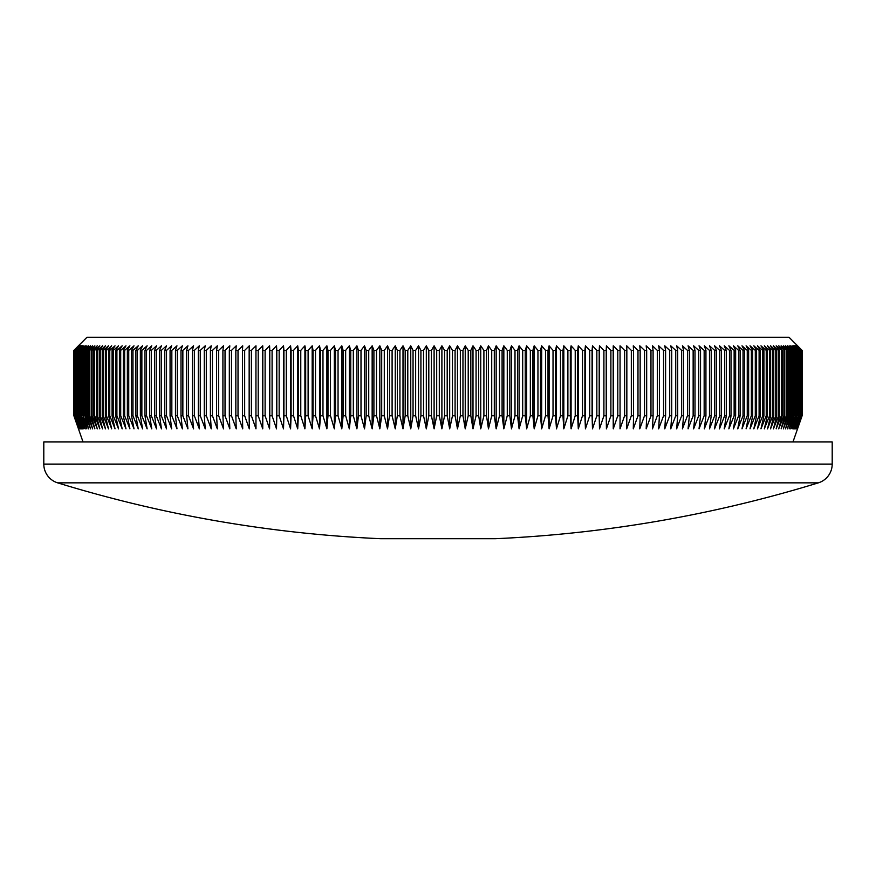 <?xml version="1.0" encoding="UTF-8"?>
<svg xmlns="http://www.w3.org/2000/svg" width="876" height="876" viewBox="0 0 876 876"><rect width="100%" height="100%" fill="white"/><g stroke="black" fill="none" stroke-linecap="round" stroke-linejoin="round"><path stroke-width="1.31" d="M818.348 482.851L57.652 482.851A19.611 19.611 0 0 1 43.8 464.105L43.8 441.909L832.2 441.909L832.2 464.105A19.611 19.611 0 0 1 818.348 482.851A1295.1 1295.1 0 0 1 495.455 538.696L380.545 538.696A1295.1 1295.1 0 0 1 57.652 482.851M78.446 345.812L86.943 337.304L789.057 337.304L802.12 350.389L797.467 345.812L801.978 350.389L797.215 345.812L801.66 350.389L796.788 345.812L801.179 350.389L796.207 345.812L800.522 350.389L795.441 345.812L799.7 350.389L794.521 345.812L798.704 350.389L793.426 345.812L797.543 350.389L792.167 345.812L796.207 350.389L790.743 345.812L794.707 350.389L789.145 345.812L793.043 350.389L787.393 345.812L791.203 350.389L785.465 345.812L789.199 350.389L783.385 345.812L787.042 350.389L781.14 345.812L784.71 350.389L778.731 345.812L782.213 350.389L776.169 345.812L779.563 350.389L778.644 350.389L773.442 345.812L776.749 350.389L775.786 350.389L770.552 345.812L773.771 350.389L772.752 350.389L767.518 345.812L770.65 350.389L769.577 350.389L764.321 345.812L767.354 350.389L766.237 350.389L760.97 345.812L763.916 350.389L762.744 350.389L757.477 345.812L760.324 350.389L759.098 350.389L753.831 345.812L756.579 350.389L755.298 350.389L750.031 345.812L752.681 350.389L751.356 350.389L746.089 345.812L748.641 350.389L747.261 350.389L741.994 345.812L744.447 350.389L743.034 350.389L737.767 345.812L740.121 350.389L738.654 350.389L733.398 345.812L735.643 350.389L734.132 350.389L728.887 345.812L731.033 350.389L729.467 350.389L724.233 345.812L726.281 350.389L724.671 350.389L719.459 345.812L721.386 350.389L719.743 350.389L714.542 345.812L716.371 350.389L714.674 350.389L709.494 345.812L711.224 350.389L709.483 350.389L704.326 345.812L705.936 350.389L704.162 350.389L699.037 345.812L700.537 350.389L698.72 350.389L693.617 345.812L695.007 350.389L693.146 350.389L688.076 345.812L689.357 350.389L687.463 350.389L682.426 345.812L683.598 350.389L681.659 350.389L676.655 345.812L677.706 350.389L675.735 350.389L670.764 345.812L671.717 350.389L669.702 350.389L664.774 345.812L665.607 350.389L663.559 350.389L658.675 345.812L659.398 350.389L657.318 350.389L652.478 345.812L653.091 350.389L650.967 350.389L646.181 345.812L646.674 350.389L644.517 350.389L639.776 345.812L640.159 350.389L637.98 350.389L633.282 345.812L633.545 350.389L631.333 350.389L626.69 345.812L626.844 350.389L624.61 350.389L620.022 345.812L620.055 350.389L617.788 350.389L613.255 345.812L613.189 350.389L610.89 350.389L606.422 345.812L606.225 350.389L603.903 350.389L599.491 345.812L599.195 350.389L596.841 350.389L592.494 345.812L592.077 350.389L589.701 350.389L585.431 345.812L584.894 350.389L582.496 350.389L578.291 345.812L577.645 350.389L575.225 350.389L571.086 345.812L570.32 350.389L567.889 350.389L563.815 345.812L562.94 350.389L560.487 350.389L556.49 345.812L555.504 350.389L553.03 350.389L549.11 345.812L548.015 350.389L545.518 350.389L541.675 345.812L540.47 350.389L537.952 350.389L534.196 345.812L532.871 350.389L530.341 350.389L526.662 345.812L525.239 350.389L522.687 350.389L519.096 345.812L517.552 350.389L515 350.389L511.485 345.812L509.832 350.389L507.27 350.389L503.842 345.812L502.09 350.389L499.506 350.389L496.166 345.812L494.305 350.389L491.721 350.389L488.469 345.812L486.498 350.389L483.902 350.389L480.749 345.812L478.668 350.389L476.073 350.389L472.996 345.812L470.817 350.389L468.211 350.389L465.244 345.812L462.955 350.389L460.349 350.389L457.469 345.812L455.082 350.389L452.465 350.389L449.684 345.812L447.198 350.389L444.581 350.389L441.898 345.812L439.303 350.389L436.697 350.389L434.102 345.812L431.419 350.389L428.802 350.389L426.316 345.812L423.535 350.389L420.918 350.389L418.531 345.812L415.651 350.389L413.045 350.389L410.756 345.812L407.789 350.389L405.183 350.389L403.004 345.812L399.927 350.389L397.332 350.389L395.251 345.812L392.098 350.389L389.502 350.389L387.531 345.812L384.279 350.389L381.695 350.389L379.834 345.812L376.494 350.389L373.91 350.389L372.158 345.812L368.73 350.389L366.168 350.389L364.515 345.812L361 350.389L358.448 350.389L356.904 345.812L353.313 350.389L350.761 350.389L349.338 345.812L345.659 350.389L343.129 350.389L341.804 345.812L338.048 350.389L335.53 350.389L334.325 345.812L330.482 350.389L327.985 350.389L326.89 345.812L322.97 350.389L320.496 350.389L319.51 345.812L315.513 350.389L313.06 350.389L312.185 345.812L308.111 350.389L305.68 350.389L304.914 345.812L300.775 350.389L298.355 350.389L297.709 345.812L293.504 350.389L291.106 350.389L290.569 345.812L286.299 350.389L283.923 350.389L283.506 345.812L279.159 350.389L276.805 350.389L276.509 345.812L272.097 350.389L269.775 350.389L269.578 345.812L265.11 350.389L262.811 350.389L262.745 345.812L258.212 350.389L255.945 350.389L255.978 345.812L251.39 350.389L249.156 350.389L249.31 345.812L244.667 350.389L242.455 350.389L242.718 345.812L238.02 350.389L235.841 350.389L236.224 345.812L231.483 350.389L229.326 350.389L229.819 345.812L225.033 350.389L222.909 350.389L223.522 345.812L218.682 350.389L216.602 350.389L217.325 345.812L212.441 350.389L210.393 350.389L211.226 345.812L206.298 350.389L204.283 350.389L205.236 345.812L200.265 350.389L198.294 350.389L199.345 345.812L194.341 350.389L192.402 350.389L193.574 345.812L188.537 350.389L186.643 350.389L187.924 345.812L182.854 350.389L180.993 350.389L182.383 345.812L177.28 350.389L175.463 350.389L176.963 345.812L171.838 350.389L170.064 350.389L171.674 345.812L166.517 350.389L164.776 350.389L166.506 345.812L161.326 350.389L159.629 350.389L161.458 345.812L156.256 350.389L154.614 350.389L156.541 345.812L151.329 350.389L149.719 350.389L151.767 345.812L146.533 350.389L144.967 350.389L147.113 345.812L141.868 350.389L140.357 350.389L142.602 345.812L137.346 350.389L135.879 350.389L138.233 345.812L132.966 350.389L131.553 350.389L134.006 345.812L128.739 350.389L127.359 350.389L129.911 345.812L124.644 350.389L123.319 350.389L125.969 345.812L120.702 350.389L119.421 350.389L122.169 345.812L116.902 350.389L115.676 350.389L118.523 345.812L113.256 350.389L112.084 350.389L115.03 345.812L109.763 350.389L108.646 350.389L111.679 345.812L106.423 350.389L105.35 350.389L108.482 345.812L103.248 350.389L102.229 350.389L105.448 345.812L100.214 350.389L99.251 350.389L102.558 345.812L97.356 350.389L96.437 350.389L99.831 345.812L94.641 350.389L93.787 350.389L97.269 345.812L92.1 350.389L91.29 350.389L94.86 345.812L89.713 350.389L88.958 350.389L92.615 345.812L87.501 350.389L86.801 350.389L90.535 345.812L85.443 350.389L88.607 345.812L83.548 350.389L86.855 345.812L81.829 350.389L85.257 345.812L80.274 350.389L83.833 345.812L78.884 350.389L82.574 345.812L77.296 350.389L81.479 345.812L76.3 350.389L80.559 345.812L75.478 350.389L79.793 345.812L74.821 350.389L79.212 345.812L74.34 350.389L78.785 345.812L74.022 350.389L78.533 345.812L73.88 350.389L78.446 345.812L73.88 350.389L73.88 415.761L73.912 350.389M792.977 441.909L802.12 415.761L802.12 350.389L797.554 345.812M73.912 415.761L78.533 428.835L74.022 415.761L78.785 428.835L74.34 415.761L79.212 428.835L74.821 415.761L79.793 428.835L75.478 415.761L80.559 428.835L76.3 415.761L81.479 428.835L77.296 415.761L82.574 428.835L78.457 415.761L83.833 428.835L79.793 415.761L85.257 428.835L81.293 415.761L86.855 428.835L82.957 415.761L88.607 428.835L84.797 415.761L85.443 415.761L90.535 428.835L86.801 415.761L87.501 415.761L92.615 428.835L88.958 415.761L89.713 415.761L94.86 428.835L91.29 415.761L92.1 415.761L97.269 428.835L93.787 415.761L94.641 415.761L99.831 428.835L96.437 415.761L97.356 415.761L102.558 428.835L99.251 415.761L100.214 415.761L105.448 428.835L102.229 415.761L103.248 415.761L108.482 428.835L105.35 415.761L106.423 415.761L111.679 428.835L108.646 415.761L109.763 415.761L115.03 428.835L112.084 415.761L113.256 415.761L118.523 428.835L115.676 415.761L116.902 415.761L122.169 428.835L119.421 415.761L120.702 415.761L125.969 428.835L123.319 415.761L124.644 415.761L129.911 428.835L127.359 415.761L128.739 415.761L134.006 428.835L131.553 415.761L132.966 415.761L138.233 428.835L135.879 415.761L137.346 415.761L142.602 428.835L140.357 415.761L141.868 415.761L147.113 428.835L144.967 415.761L146.533 415.761L151.767 428.835L149.719 415.761L151.329 415.761L156.541 428.835L154.614 415.761L156.256 415.761L161.458 428.835L159.629 415.761L161.326 415.761L166.506 428.835L164.776 415.761L166.517 415.761L171.674 428.835L170.064 415.761L171.838 415.761L176.963 428.835L175.463 415.761L177.28 415.761L182.383 428.835L180.993 415.761L182.854 415.761L187.924 428.835L186.643 415.761L188.537 415.761L193.574 428.835L192.402 415.761L194.341 415.761L199.345 428.835L198.294 415.761L200.265 415.761L205.236 428.835L204.283 415.761L206.298 415.761L211.226 428.835L210.393 415.761L212.441 415.761L217.325 428.835L216.602 415.761L218.682 415.761L223.522 428.835L222.909 415.761L225.033 415.761L229.819 428.835L229.326 415.761L231.483 415.761L236.224 428.835L235.841 415.761L238.02 415.761L242.718 428.835L242.455 415.761L244.667 415.761L249.31 428.835L249.156 415.761L251.39 415.761L255.978 428.835L255.945 415.761L258.212 415.761L262.745 428.835L262.811 415.761L265.11 415.761L269.578 428.835L269.775 415.761L272.097 415.761L276.509 428.835L276.805 415.761L279.159 415.761L283.506 428.835L283.923 415.761L286.299 415.761L290.569 428.835L291.106 415.761L293.504 415.761L297.709 428.835L298.355 415.761L300.775 415.761L304.914 428.835L305.68 415.761L308.111 415.761L312.185 428.835L313.06 415.761L315.513 415.761L319.51 428.835L320.496 415.761L322.97 415.761L326.89 428.835L327.985 415.761L330.482 415.761L334.325 428.835L335.53 415.761L338.048 415.761L341.804 428.835L343.129 415.761L345.659 415.761L349.338 428.835L350.761 415.761L353.313 415.761L356.904 428.835L358.448 415.761L361 415.761L364.515 428.835L366.168 415.761L368.73 415.761L372.158 428.835L373.91 415.761L376.494 415.761L379.834 428.835L381.695 415.761L384.279 415.761L387.531 428.835L389.502 415.761L392.098 415.761L395.251 428.835L397.332 415.761L399.927 415.761L403.004 428.835L405.183 415.761L407.789 415.761L410.756 428.835L413.045 415.761L415.651 415.761L418.531 428.835L420.918 415.761L423.535 415.761L426.316 428.835L428.802 415.761L431.419 415.761L434.102 428.835L436.697 415.761L439.303 415.761L441.898 428.835L444.581 415.761L447.198 415.761L449.684 428.835L452.465 415.761L455.082 415.761L457.469 428.835L460.349 415.761L462.955 415.761L465.244 428.835L468.211 415.761L470.817 415.761L472.996 428.835L476.073 415.761L478.668 415.761L480.749 428.835L483.902 415.761L486.498 415.761L488.469 428.835L491.721 415.761L494.305 415.761L496.166 428.835L499.506 415.761L502.09 415.761L503.842 428.835L507.27 415.761L509.832 415.761L511.485 428.835L515 415.761L517.552 415.761L519.096 428.835L522.687 415.761L525.239 415.761L526.662 428.835L530.341 415.761L532.871 415.761L534.196 428.835L537.952 415.761L540.47 415.761L541.675 428.835L545.518 415.761L548.015 415.761L549.11 428.835L553.03 415.761L555.504 415.761L556.49 428.835L560.487 415.761L562.94 415.761L563.815 428.835L567.889 415.761L570.32 415.761L571.086 428.835L575.225 415.761L577.645 415.761L578.291 428.835L582.496 415.761L584.894 415.761L585.431 428.835L589.701 415.761L592.077 415.761L592.494 428.835L596.841 415.761L599.195 415.761L599.491 428.835L603.903 415.761L606.225 415.761L606.422 428.835L610.89 415.761L613.189 415.761L613.255 428.835L617.788 415.761L620.055 415.761L620.022 428.835L624.61 415.761L626.844 415.761L626.69 428.835L631.333 415.761L633.545 415.761L633.282 428.835L637.98 415.761L640.159 415.761L639.776 428.835L644.517 415.761L646.674 415.761L646.181 428.835L650.967 415.761L653.091 415.761L652.478 428.835L657.318 415.761L659.398 415.761L658.675 428.835L663.559 415.761L665.607 415.761L664.774 428.835L669.702 415.761L671.717 415.761L670.764 428.835L675.735 415.761L677.706 415.761L676.655 428.835L681.659 415.761L683.598 415.761L682.426 428.835L687.463 415.761L689.357 415.761L688.076 428.835L693.146 415.761L695.007 415.761L693.617 428.835L698.72 415.761L700.537 415.761L699.037 428.835L704.162 415.761L705.936 415.761L704.326 428.835L709.483 415.761L711.224 415.761L709.494 428.835L714.674 415.761L716.371 415.761L714.542 428.835L719.743 415.761L721.386 415.761L719.459 428.835L724.671 415.761L726.281 415.761L724.233 428.835L729.467 415.761L731.033 415.761L728.887 428.835L734.132 415.761L735.643 415.761L733.398 428.835L738.654 415.761L740.121 415.761L737.767 428.835L743.034 415.761L744.447 415.761L741.994 428.835L747.261 415.761L748.641 415.761L746.089 428.835L751.356 415.761L752.681 415.761L750.031 428.835L755.298 415.761L756.579 415.761L753.831 428.835L759.098 415.761L760.324 415.761L757.477 428.835L762.744 415.761L763.916 415.761L760.97 428.835L766.237 415.761L767.354 415.761L764.321 428.835L769.577 415.761L770.65 415.761L767.518 428.835L772.752 415.761L773.771 415.761L770.552 428.835L775.786 415.761L776.749 415.761L773.442 428.835L778.644 415.761L779.563 415.761L776.169 428.835L781.359 415.761L782.213 415.761L778.731 428.835L783.9 415.761L784.71 415.761L781.14 428.835L786.287 415.761L787.042 415.761L783.385 428.835L788.499 415.761L789.199 415.761L785.465 428.835L790.557 415.761L791.203 415.761L787.393 428.835L792.452 415.761L793.043 415.761L789.145 428.835L794.171 415.761L790.743 428.835L795.726 415.761L792.167 428.835L797.116 415.761L793.426 428.835L798.704 415.761L794.521 428.835L799.7 415.761L795.441 428.835L800.522 415.761L796.207 428.835L801.179 415.761L796.788 428.835L801.66 415.761L797.215 428.835L801.978 415.761L797.467 428.835L802.12 415.761L797.554 428.835M73.88 415.761L78.446 428.835L73.88 415.761M83.023 441.909L78.446 428.835M802.087 415.761L802.087 350.389M801.978 415.761L801.978 350.389M801.89 415.761L801.89 350.389M801.66 415.761L801.66 350.389M801.518 415.761L801.518 350.389M801.179 415.761L801.179 350.389M800.982 415.761L800.982 350.389M800.522 415.761L800.522 350.389M800.27 415.761L800.27 350.389M799.7 415.761L799.7 350.389M799.383 415.761L799.383 350.389M798.704 415.761L798.704 350.389M798.343 415.761L798.343 350.389M797.543 415.761L797.543 350.389M797.116 415.761L797.116 350.389M796.207 415.761L796.207 350.389M795.726 415.761L795.726 350.389M794.707 415.761L794.707 350.389M794.171 415.761L794.171 350.389M793.043 415.761L793.043 350.389M792.452 415.761L792.452 350.389M791.203 415.761L791.203 350.389M790.557 415.761L790.557 350.389M789.199 415.761L789.199 350.389M788.499 415.761L788.499 350.389M787.042 415.761L787.042 350.389M786.287 415.761L786.287 350.389M784.71 415.761L784.71 350.389M783.9 415.761L783.9 350.389M782.213 415.761L782.213 350.389M781.359 415.761L781.359 350.389M779.563 415.761L779.563 350.389M778.644 415.761L778.644 350.389M776.749 415.761L776.749 350.389M775.786 415.761L775.786 350.389M773.771 415.761L773.771 350.389M772.752 415.761L772.752 350.389M770.65 415.761L770.65 350.389M769.577 415.761L769.577 350.389M767.354 415.761L767.354 350.389M766.237 415.761L766.237 350.389M763.916 415.761L763.916 350.389M762.744 415.761L762.744 350.389M760.324 415.761L760.324 350.389M759.098 415.761L759.098 350.389M756.579 415.761L756.579 350.389M755.298 415.761L755.298 350.389M752.681 415.761L752.681 350.389M751.356 415.761L751.356 350.389M748.641 415.761L748.641 350.389M747.261 415.761L747.261 350.389M744.447 415.761L744.447 350.389M743.034 415.761L743.034 350.389M740.121 415.761L740.121 350.389M738.654 415.761L738.654 350.389M735.643 415.761L735.643 350.389M734.132 415.761L734.132 350.389M731.033 415.761L731.033 350.389M729.467 415.761L729.467 350.389M726.281 415.761L726.281 350.389M724.671 415.761L724.671 350.389M721.386 415.761L721.386 350.389M719.743 415.761L719.743 350.389M716.371 415.761L716.371 350.389M714.674 415.761L714.674 350.389M711.224 415.761L711.224 350.389M709.483 415.761L709.483 350.389M705.936 415.761L705.936 350.389M704.162 415.761L704.162 350.389M700.537 415.761L700.537 350.389M698.72 415.761L698.72 350.389M695.007 415.761L695.007 350.389M693.146 415.761L693.146 350.389M689.357 415.761L689.357 350.389M687.463 415.761L687.463 350.389M683.598 415.761L683.598 350.389M681.659 415.761L681.659 350.389M677.706 415.761L677.706 350.389M675.735 415.761L675.735 350.389M671.717 415.761L671.717 350.389M669.702 415.761L669.702 350.389M665.607 415.761L665.607 350.389M663.559 415.761L663.559 350.389M659.398 415.761L659.398 350.389M657.318 415.761L657.318 350.389M653.091 415.761L653.091 350.389M650.967 415.761L650.967 350.389M646.674 415.761L646.674 350.389M644.517 415.761L644.517 350.389M640.159 415.761L640.159 350.389M637.98 415.761L637.98 350.389M633.545 415.761L633.545 350.389M631.333 415.761L631.333 350.389M626.844 415.761L626.844 350.389M624.61 415.761L624.61 350.389M620.055 415.761L620.055 350.389M617.788 415.761L617.788 350.389M613.189 415.761L613.189 350.389M610.89 415.761L610.89 350.389M606.225 415.761L606.225 350.389M603.903 415.761L603.903 350.389M599.195 415.761L599.195 350.389M596.841 415.761L596.841 350.389M592.077 415.761L592.077 350.389M589.701 415.761L589.701 350.389M584.894 415.761L584.894 350.389M582.496 415.761L582.496 350.389M577.645 415.761L577.645 350.389M575.225 415.761L575.225 350.389M570.32 415.761L570.32 350.389M567.889 415.761L567.889 350.389M562.94 415.761L562.94 350.389M560.487 415.761L560.487 350.389M555.504 415.761L555.504 350.389M553.03 415.761L553.03 350.389M548.015 415.761L548.015 350.389M545.518 415.761L545.518 350.389M540.47 415.761L540.47 350.389M537.952 415.761L537.952 350.389M532.871 415.761L532.871 350.389M530.341 415.761L530.341 350.389M525.239 415.761L525.239 350.389M522.687 415.761L522.687 350.389M517.552 415.761L517.552 350.389M515 415.761L515 350.389M509.832 415.761L509.832 350.389M507.27 415.761L507.27 350.389M502.09 415.761L502.09 350.389M499.506 415.761L499.506 350.389M494.305 415.761L494.305 350.389M491.721 415.761L491.721 350.389M486.498 415.761L486.498 350.389M483.902 415.761L483.902 350.389M478.668 415.761L478.668 350.389M476.073 415.761L476.073 350.389M470.817 415.761L470.817 350.389M468.211 415.761L468.211 350.389M462.955 415.761L462.955 350.389M460.349 415.761L460.349 350.389M455.082 415.761L455.082 350.389M452.465 415.761L452.465 350.389M447.198 415.761L447.198 350.389M444.581 415.761L444.581 350.389M439.303 415.761L439.303 350.389M436.697 415.761L436.697 350.389M431.419 415.761L431.419 350.389M428.802 415.761L428.802 350.389M423.535 415.761L423.535 350.389M420.918 415.761L420.918 350.389M415.651 415.761L415.651 350.389M413.045 415.761L413.045 350.389M407.789 415.761L407.789 350.389M405.183 415.761L405.183 350.389M399.927 415.761L399.927 350.389M397.332 415.761L397.332 350.389M392.098 415.761L392.098 350.389M389.502 415.761L389.502 350.389M384.279 415.761L384.279 350.389M381.695 415.761L381.695 350.389M376.494 415.761L376.494 350.389M373.91 415.761L373.91 350.389M368.73 415.761L368.73 350.389M366.168 415.761L366.168 350.389M361 415.761L361 350.389M358.448 415.761L358.448 350.389M353.313 415.761L353.313 350.389M350.761 415.761L350.761 350.389M345.659 415.761L345.659 350.389M343.129 415.761L343.129 350.389M338.048 415.761L338.048 350.389M335.53 415.761L335.53 350.389M330.482 415.761L330.482 350.389M327.985 415.761L327.985 350.389M322.97 415.761L322.97 350.389M320.496 415.761L320.496 350.389M315.513 415.761L315.513 350.389M313.06 415.761L313.06 350.389M308.111 415.761L308.111 350.389M305.68 415.761L305.68 350.389M300.775 415.761L300.775 350.389M298.355 415.761L298.355 350.389M293.504 415.761L293.504 350.389M291.106 415.761L291.106 350.389M286.299 415.761L286.299 350.389M283.923 415.761L283.923 350.389M279.159 415.761L279.159 350.389M276.805 415.761L276.805 350.389M272.097 415.761L272.097 350.389M269.775 415.761L269.775 350.389M265.11 415.761L265.11 350.389M262.811 415.761L262.811 350.389M258.212 415.761L258.212 350.389M255.945 415.761L255.945 350.389M251.39 415.761L251.39 350.389M249.156 415.761L249.156 350.389M244.667 415.761L244.667 350.389M242.455 415.761L242.455 350.389M238.02 415.761L238.02 350.389M235.841 415.761L235.841 350.389M231.483 415.761L231.483 350.389M229.326 415.761L229.326 350.389M225.033 415.761L225.033 350.389M222.909 415.761L222.909 350.389M218.682 415.761L218.682 350.389M216.602 415.761L216.602 350.389M212.441 415.761L212.441 350.389M210.393 415.761L210.393 350.389M206.298 415.761L206.298 350.389M204.283 415.761L204.283 350.389M200.265 415.761L200.265 350.389M198.294 415.761L198.294 350.389M194.341 415.761L194.341 350.389M192.402 415.761L192.402 350.389M188.537 415.761L188.537 350.389M186.643 415.761L186.643 350.389M182.854 415.761L182.854 350.389M180.993 415.761L180.993 350.389M177.28 415.761L177.28 350.389M175.463 415.761L175.463 350.389M171.838 415.761L171.838 350.389M170.064 415.761L170.064 350.389M166.517 415.761L166.517 350.389M164.776 415.761L164.776 350.389M161.326 415.761L161.326 350.389M159.629 415.761L159.629 350.389M156.256 415.761L156.256 350.389M154.614 415.761L154.614 350.389M151.329 415.761L151.329 350.389M149.719 415.761L149.719 350.389M146.533 415.761L146.533 350.389M144.967 415.761L144.967 350.389M141.868 415.761L141.868 350.389M140.357 415.761L140.357 350.389M137.346 415.761L137.346 350.389M135.879 415.761L135.879 350.389M132.966 415.761L132.966 350.389M131.553 415.761L131.553 350.389M128.739 415.761L128.739 350.389M127.359 415.761L127.359 350.389M124.644 415.761L124.644 350.389M123.319 415.761L123.319 350.389M120.702 415.761L120.702 350.389M119.421 415.761L119.421 350.389M116.902 415.761L116.902 350.389M115.676 415.761L115.676 350.389M113.256 415.761L113.256 350.389M112.084 415.761L112.084 350.389M109.763 415.761L109.763 350.389M108.646 415.761L108.646 350.389M106.423 415.761L106.423 350.389M105.35 415.761L105.35 350.389M103.248 415.761L103.248 350.389M102.229 415.761L102.229 350.389M100.214 415.761L100.214 350.389M99.251 415.761L99.251 350.389M97.356 415.761L97.356 350.389M96.437 415.761L96.437 350.389M94.641 415.761L94.641 350.389M93.787 415.761L93.787 350.389M92.1 415.761L92.1 350.389M91.29 415.761L91.29 350.389M89.713 415.761L89.713 350.389M88.958 415.761L88.958 350.389M87.501 415.761L87.501 350.389M86.801 415.761L86.801 350.389M85.443 415.761L85.443 350.389M84.797 415.761L84.797 350.389M83.548 415.761L83.548 350.389M82.957 415.761L82.957 350.389M81.829 415.761L81.829 350.389M81.293 415.761L81.293 350.389M80.274 415.761L80.274 350.389M79.793 415.761L79.793 350.389M78.884 415.761L78.884 350.389M78.457 415.761L78.457 350.389M77.657 415.761L77.657 350.389M77.296 415.761L77.296 350.389M76.617 415.761L76.617 350.389M76.3 415.761L76.3 350.389M75.73 415.761L75.73 350.389M75.478 415.761L75.478 350.389M75.018 415.761L75.018 350.389M74.821 415.761L74.821 350.389M74.482 415.761L74.482 350.389M74.34 415.761L74.34 350.389M74.11 415.761L74.11 350.389M74.022 415.761L74.022 350.389M262.745 428.835L262.745 345.812M269.578 428.835L269.578 345.812M276.509 428.835L276.509 345.812M283.506 428.835L283.506 345.812M290.569 428.835L290.569 345.812M297.709 428.835L297.709 345.812M304.914 428.835L304.914 345.812M312.185 428.835L312.185 345.812M319.51 428.835L319.51 345.812M326.89 428.835L326.89 345.812M334.325 428.835L334.325 345.812M341.804 428.835L341.804 345.812M349.338 428.835L349.338 345.812M356.904 428.835L356.904 345.812M364.515 428.835L364.515 345.812M372.158 428.835L372.158 345.812M379.834 428.835L379.834 345.812M387.531 428.835L387.531 345.812M395.251 428.835L395.251 345.812M403.004 428.835L403.004 345.812M410.756 428.835L410.756 345.812M418.531 428.835L418.531 345.812M426.316 428.835L426.316 345.812M434.102 428.835L434.102 345.812M441.898 428.835L441.898 345.812M449.684 428.835L449.684 345.812M457.469 428.835L457.469 345.812M465.244 428.835L465.244 345.812M472.996 428.835L472.996 345.812M480.749 428.835L480.749 345.812M488.469 428.835L488.469 345.812M496.166 428.835L496.166 345.812M503.842 428.835L503.842 345.812M511.485 428.835L511.485 345.812M519.096 428.835L519.096 345.812M526.662 428.835L526.662 345.812M534.196 428.835L534.196 345.812M541.675 428.835L541.675 345.812M549.11 428.835L549.11 345.812M556.49 428.835L556.49 345.812M563.815 428.835L563.815 345.812M571.086 428.835L571.086 345.812M578.291 428.835L578.291 345.812M585.431 428.835L585.431 345.812M592.494 428.835L592.494 345.812M599.491 428.835L599.491 345.812M606.422 428.835L606.422 345.812M613.255 428.835L613.255 345.812M43.8 464.105L832.2 464.105"/></g></svg>
